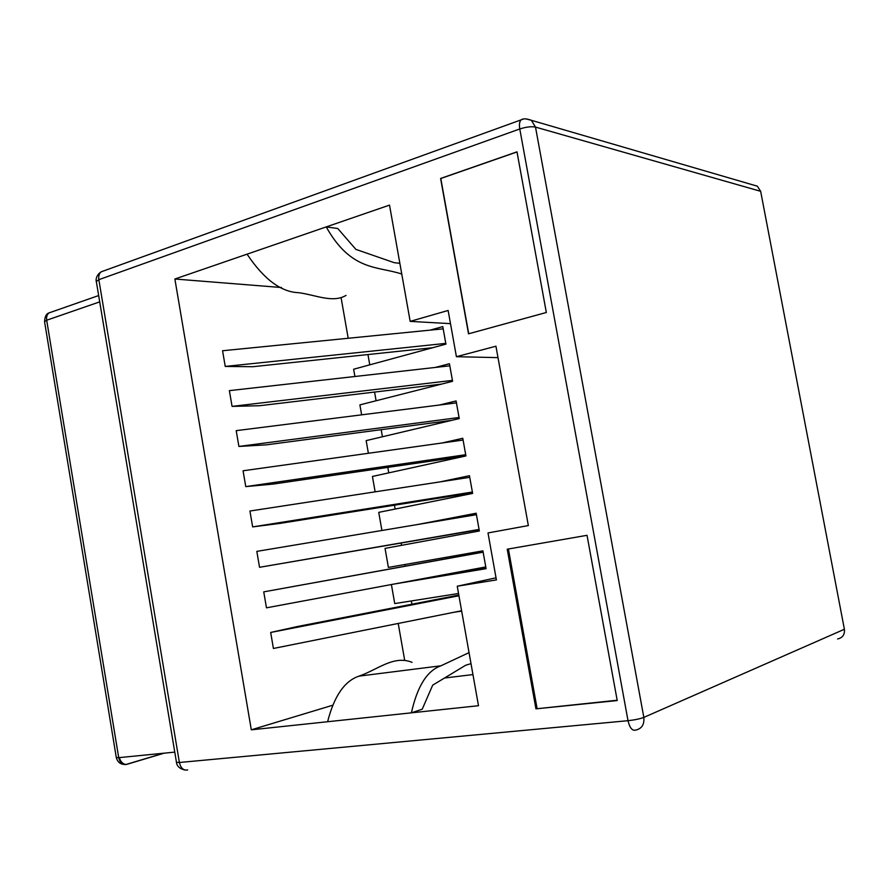 <?xml version="1.0" encoding="UTF-8"?>
<svg xmlns="http://www.w3.org/2000/svg" width="889" height="889" viewBox="0 0 889 889"><rect width="100%" height="100%" fill="white"/><g stroke="black" fill="none" stroke-linecap="round" stroke-linejoin="round"><path stroke-width="1.33" d="M753.194 184.968L757.328 186.179L760.651 191.302L844.394 629.268C844.883 634.602 842.616 637.835 837.582 638.958M635.446 730.136C641.702 728.858 644.492 724.613 643.836 717.401C640.024 718.857 634.757 719.946 628.023 720.69C629.656 727.713 632.135 730.858 635.446 730.136M522.899 119.237L521.098 119.871C519.498 121.515 519.054 124.549 519.776 128.972C526.132 126.927 531.366 126.305 535.5 127.094L531.378 120.304L525.766 118.859M187.701 769.952C183.534 770.674 180.767 768.185 179.378 762.495L176.467 762.317L96.323 281.524L98.846 279.679C98.346 276.046 99.146 273.412 101.246 271.79L103.457 270.989M346.054 295.381C332.819 303.371 315.551 294.87 298.471 292.67C280.991 292.048 263.855 279.213 247.064 254.165L326.23 226.906L337.753 228.506L355.889 249.387L394.238 262.688L399.861 263.322M247.064 254.165L174.877 279.013L251.309 729.825L478.482 705.71L457.246 586.229L496.406 579.917L487.994 532.944L528.344 525.566L495.94 346.21L456.413 356.7L448.134 310.472L410.173 321.374L389.515 205.115L326.23 226.906C351.155 271.512 377.869 266.044 401.761 274.034M546.335 312.495L516.987 151.841L440.6 178.456L468.525 333.82L546.335 312.495M617.222 700.554L587.029 535.311L507.23 549.202L535.934 708.844L617.222 700.554M119.315 757.606C120.66 761.851 122.926 764.14 126.105 764.451L126.527 764.44C122.582 765.073 119.971 762.818 118.715 757.661L116.303 757.55L44.561 321.674L46.684 320.218L99.712 301.871M174.877 279.013L281.491 287.525M410.173 321.374L450.49 323.652M456.413 356.7L498.007 357.634M398.216 623.445L404.662 660.149M444.544 678.007L472.948 674.584M341.109 297.804L348.199 338.276M430.132 330.141L442.789 326.585L445.922 344.121L353.633 369.235L354.911 376.503M435.188 367.468L449.434 363.723L452.579 381.292L359.889 404.884L361.634 414.841M439.433 405.028L456.09 400.95L459.246 418.563L366.157 440.622L368.379 453.279M442 443L462.769 438.277L465.925 455.946L372.435 476.448L375.136 491.828M440.088 481.871L469.459 475.704L472.626 493.417L378.736 512.364L381.914 530.489M417.185 524.588L476.171 513.231L479.349 530.989L385.048 548.38L388.393 567.415L482.905 550.858L486.094 568.671L394.038 584.04M391.393 584.54L394.738 603.575L458.546 593.496M454.046 612.254L461.669 611.11M411.329 600.953L411.907 604.22M251.309 729.825L332.319 705.355M367.957 354.555L369.768 364.846M374.569 392.06L376.091 400.761M381.181 429.676L382.426 436.766M387.815 467.381L388.782 472.859M394.472 505.196L395.149 509.053M401.15 543.112L401.539 545.346M404.917 564.526L405.206 566.149M432.665 347.721L252.82 366.713L225.239 366.435L222.561 350.744L443.189 328.841M441.489 384.115L259.521 405.728L232.062 406.384L229.373 390.638L449.812 365.812M451.679 420.364L266.244 444.856L238.897 446.445L236.207 430.654L456.435 402.884M464.925 456.168L272.99 484.094L245.764 486.616L243.064 470.781L463.08 440.055M472.515 492.784L279.746 523.432L252.643 526.899L249.931 511.031L469.692 477.337M479.115 529.655L259.544 567.304L256.821 551.38L476.437 514.687M483.116 552.047L263.744 591.863L483.138 552.158M485.783 566.938L266.467 607.832L263.744 591.863M458.824 595.085L297.459 626.512L270.678 632.457L458.946 595.752M461.602 610.743L273.412 648.47L270.678 632.457M469.048 652.626L440.944 665.794C427.131 670.628 417.297 686.308 411.407 712.822L422.219 709.222L432.687 685.152L465.692 665.239L471.003 663.639M412.074 662.349C393.76 654.849 377.547 669.806 359 676.129C344.588 680.941 334.131 696.131 327.608 721.724M457.246 586.229L496.029 577.817M476.304 513.964L446.667 519.665M423.375 578.572L485.983 568.104M225.239 366.435L445.8 343.387M232.062 406.384L452.412 380.403M238.897 446.445L459.057 417.508M245.764 486.616L465.703 454.712M252.643 526.899L472.381 492.028M259.544 567.304L479.071 529.433M516.998 151.952L440.8 178.5L468.714 333.764M535.934 708.844L617.155 700.232M508.408 548.991L537.067 708.422M126.527 764.44L164.098 753.183M844.394 629.268L643.836 717.401L535.5 127.094L760.651 191.302M519.776 128.972L628.023 720.69L179.378 762.495L98.846 279.679L519.776 128.972M174.766 752.127L118.715 757.661L46.684 320.218C46.228 316.828 47.05 314.373 49.139 312.861L51.173 312.15M757.328 186.179L531.378 120.304C526.588 118.548 523.154 118.404 521.098 119.871L101.246 271.79C94.979 275.823 96.123 281.713 96.301 281.424M185.001 770.041C179.745 768.807 176.9 766.251 176.467 762.373M116.303 757.595C117.637 762.495 120.904 764.784 126.105 764.451L163.587 753.227M44.561 321.674C44.817 316.595 46.339 313.65 49.139 312.861L98.657 295.548M359 676.129L440.944 665.794"/></g></svg>
